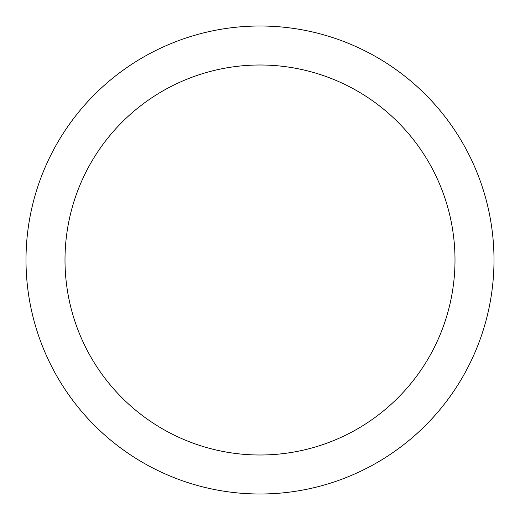 <?xml version="1.0" encoding="UTF-8"?>
<svg xmlns="http://www.w3.org/2000/svg" width="520" height="520" viewBox="0 0 520 520"><rect width="100%" height="100%" fill="white"/><g stroke="black" fill="none" stroke-linecap="round" stroke-linejoin="round"><path stroke-width="0.78" d="M260 26A234 234 0 0 1 494 260A234 234 0 0 1 260 494A234 234 0 0 1 26 260A234 234 0 0 1 260 26M260 65A195 195 0 0 1 455 260A195 195 0 0 1 260 455A195 195 0 0 1 65 260A195 195 0 0 1 260 65"/></g></svg>
